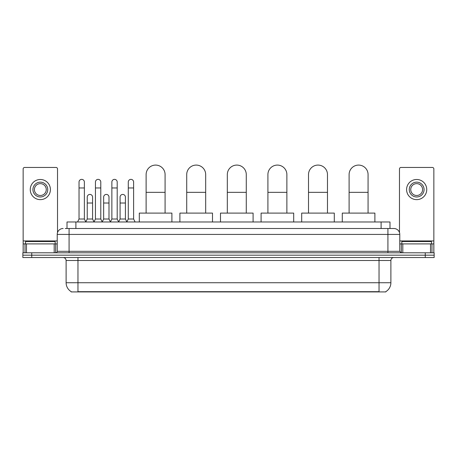 <?xml version="1.0" encoding="UTF-8"?>
<svg xmlns="http://www.w3.org/2000/svg" width="457" height="457" viewBox="0 0 457 457"><rect width="100%" height="100%" fill="white"/><g stroke="black" fill="none" stroke-linecap="round" stroke-linejoin="round"><path stroke-width="0.69" d="M67.008 228.5L67.008 221.982L389.992 221.982L389.992 228.5M385.851 291.623L385.851 291.914L71.149 291.914L71.149 291.623M71.241 291.675A10.374 10.374 0 0 1 66.111 282.729L77.964 282.729L77.964 291.675L379.036 291.675L379.036 282.729L390.889 282.729L390.889 260.501A2.965 2.965 0 0 1 393.848 257.542M66.111 282.729L66.111 260.501C65.939 258.702 64.951 257.714 63.152 257.542M385.759 291.675A10.374 10.374 0 0 0 390.889 282.729M31.739 252.801L434.15 252.801L434.15 255.172L22.85 255.172L22.85 257.542L31.739 257.542L31.739 255.172L22.85 255.172L22.85 252.801L31.739 252.801L31.739 255.172L434.15 255.172L434.15 257.542L31.739 257.542M65.362 228.5L393.848 228.5A5.924 5.924 0 0 1 399.778 234.424L399.778 251.316L401.257 252.801M65.225 228.5L69.076 228.5L69.076 234.424L57.222 234.424L57.222 251.316A1.48 1.48 0 0 1 55.743 252.801M63.152 228.5A5.924 5.924 0 0 0 57.222 234.424M399.778 234.424L387.924 234.424L387.924 228.5L393.848 228.5M55.148 243.907L55.148 241.536L25.518 241.536L25.518 243.907M54.189 252.801L54.189 243.907L26.477 243.907L26.477 252.801M57.519 232.579L57.519 168.936A1.48 1.48 0 0 0 56.04 167.456L24.627 167.456A1.48 1.48 0 0 0 23.147 168.936L23.147 243.907L26.477 243.907M54.189 243.907L57.222 243.907M23.147 252.801L23.147 243.907M40.336 182.154A7.409 7.409 0 0 0 32.927 189.564A7.409 7.409 0 0 0 40.336 196.973A7.409 7.409 0 0 0 47.739 189.564A7.409 7.409 0 0 0 40.336 182.154M40.336 183.634A5.924 5.924 0 0 0 34.406 189.564A5.924 5.924 0 0 0 40.336 195.487A5.924 5.924 0 0 0 46.26 189.564A5.924 5.924 0 0 0 40.336 183.634M40.336 199.64A10.077 10.077 0 0 0 50.407 189.564A10.077 10.077 0 0 0 40.336 179.487A10.077 10.077 0 0 0 30.259 189.564A10.077 10.077 0 0 0 40.336 199.64M431.482 243.907L431.482 241.536L401.852 241.536L401.852 243.907M146.12 213.093L146.12 174.568A9.483 9.483 0 0 1 155.603 165.086A9.483 9.483 0 0 1 165.086 174.568A9.483 9.483 0 0 0 155.603 165.086M165.086 213.093L165.086 174.568M171.901 221.982L171.901 213.093L139.305 213.093L139.305 221.982M186.719 213.093L186.719 174.568A9.483 9.483 0 0 1 196.202 165.086A9.483 9.483 0 0 1 205.684 174.568A9.483 9.483 0 0 0 196.202 165.086M205.684 213.093L205.684 174.568M212.499 221.982L212.499 213.093L179.904 213.093L179.904 221.982M227.318 213.093L227.318 174.568A9.483 9.483 0 0 1 236.795 165.086A9.483 9.483 0 0 1 246.277 174.568A9.483 9.483 0 0 0 236.795 165.086M246.277 213.093L246.277 174.568M253.092 221.982L253.092 213.093L220.497 213.093L220.497 221.982M267.911 213.093L267.911 174.568A9.483 9.483 0 0 1 277.393 165.086A9.483 9.483 0 0 1 286.876 174.568A9.483 9.483 0 0 0 277.393 165.086M286.876 213.093L286.876 174.568M293.691 221.982L293.691 213.093L261.096 213.093L261.096 221.982M308.509 213.093L308.509 174.568A9.483 9.483 0 0 1 317.992 165.086A9.483 9.483 0 0 1 327.475 174.568A9.483 9.483 0 0 0 317.992 165.086M327.475 213.093L327.475 174.568M334.29 221.982L334.29 213.093L301.694 213.093L301.694 221.982M349.102 213.093L349.102 174.568A9.483 9.483 0 0 1 358.585 165.086A9.483 9.483 0 0 1 368.068 174.568A9.483 9.483 0 0 0 358.585 165.086M368.068 213.093L368.068 174.568M374.883 221.982L374.883 213.093L342.287 213.093L342.287 221.982M77.553 221.982L79.032 219.017L84.368 219.017L85.847 221.982M84.368 219.017L84.368 182.035A2.668 2.668 0 0 0 81.7 179.367A2.668 2.668 0 0 1 81.866 179.373M79.032 219.017L79.032 187.964L84.368 187.964M79.032 187.964L79.032 182.035A2.668 2.668 0 0 1 81.7 179.367M93.971 221.982L95.45 219.017L100.786 219.017L102.265 221.982M100.786 219.017L100.786 182.035A2.668 2.668 0 0 0 98.118 179.367A2.668 2.668 0 0 1 98.284 179.373M95.45 219.017L95.45 187.964L100.786 187.964M95.45 187.964L95.45 182.035A2.668 2.668 0 0 1 98.118 179.367M110.383 221.982L111.868 219.017L117.198 219.017L118.683 221.982M117.198 219.017L117.198 182.035A2.668 2.668 0 0 0 114.536 179.367A2.668 2.668 0 0 1 114.701 179.373M111.868 219.017L111.868 187.964L117.198 187.964M111.868 187.964L111.868 182.035A2.668 2.668 0 0 1 114.536 179.367M126.8 221.982L128.28 219.017L133.615 219.017L135.101 221.982M133.615 219.017L133.615 182.035A2.668 2.668 0 0 0 130.948 179.367A2.668 2.668 0 0 1 131.119 179.373M128.28 219.017L128.28 187.964L133.615 187.964M128.28 187.964L128.28 182.035A2.668 2.668 0 0 1 130.948 179.367M85.802 221.891L87.241 219.017L92.577 219.017L94.011 221.891M92.577 219.017L92.577 197.087A2.668 2.668 0 0 0 90.075 194.431A2.668 2.668 0 0 1 92.577 197.087M87.241 219.017L87.241 203.017L92.577 203.017M87.241 203.017L87.241 197.087A2.668 2.668 0 0 1 90.075 194.431M102.219 221.891L103.659 219.017L108.995 219.017L110.428 221.891M108.995 219.017L108.995 197.087A2.668 2.668 0 0 0 106.492 194.431A2.668 2.668 0 0 1 108.995 197.087M103.659 219.017L103.659 203.017L108.995 203.017M103.659 203.017L103.659 197.087A2.668 2.668 0 0 1 106.492 194.431M118.637 221.891L120.077 219.017L125.407 219.017L126.846 221.891M125.407 219.017L125.407 197.087A2.668 2.668 0 0 0 122.91 194.431A2.668 2.668 0 0 1 125.407 197.087M120.077 219.017L120.077 203.017L125.407 203.017M120.077 203.017L120.077 197.087A2.668 2.668 0 0 1 122.91 194.431M430.523 252.801L430.523 243.907L402.811 243.907L402.811 252.801M430.523 243.907L433.853 243.907L433.853 168.936A1.48 1.48 0 0 0 432.373 167.456L400.96 167.456A1.48 1.48 0 0 0 399.481 168.936L399.481 232.579M399.778 243.907L402.811 243.907M433.853 243.907L433.853 252.801M416.664 182.154A7.409 7.409 0 0 0 409.261 189.564A7.409 7.409 0 0 0 416.664 196.973A7.409 7.409 0 0 0 424.073 189.564A7.409 7.409 0 0 0 416.664 182.154M416.664 183.634A5.924 5.924 0 0 0 410.74 189.564A5.924 5.924 0 0 0 416.664 195.487A5.924 5.924 0 0 0 422.594 189.564A5.924 5.924 0 0 0 416.664 183.634M416.664 199.64A10.077 10.077 0 0 0 426.741 189.564A10.077 10.077 0 0 0 416.664 179.487A10.077 10.077 0 0 0 406.593 189.564A10.077 10.077 0 0 0 416.664 199.64M377.848 291.914L377.848 291.623M79.152 291.914L79.152 291.623M75.896 228.5L75.896 221.982M381.104 228.5L381.104 221.982M379.036 257.542L379.036 260.501L66.111 260.501M390.889 260.501L379.036 260.501L379.036 282.729L77.964 282.729L77.964 257.542M425.261 257.542L425.261 252.801M69.076 252.801L69.076 251.316L399.778 251.316M57.222 251.316L69.076 251.316L69.076 234.424L387.924 234.424L387.924 252.801M57.222 240.948L23.147 240.948M55.645 243.907L55.645 252.801M23.17 243.907L23.17 252.801M25.021 252.801L25.021 243.907M146.12 192.346L165.086 192.346M186.719 192.346L205.684 192.346M227.318 192.346L246.277 192.346M267.911 192.346L286.876 192.346M308.509 192.346L327.475 192.346M349.102 192.346L368.068 192.346M433.853 240.948L399.778 240.948M433.83 252.801L433.83 243.907M431.979 243.907L431.979 252.801M401.355 252.801L401.355 243.907"/></g></svg>
